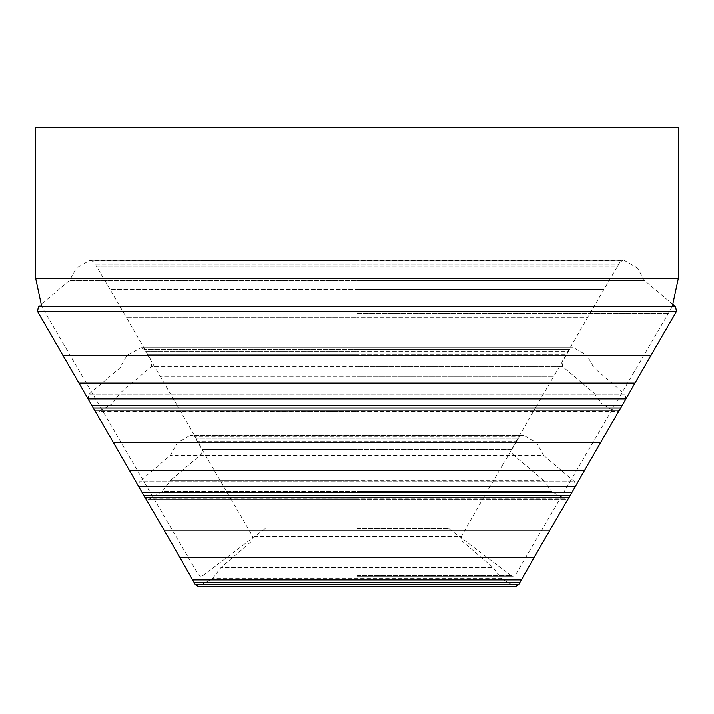 <?xml version="1.0" encoding="UTF-8"?>
<svg xmlns="http://www.w3.org/2000/svg" width="714" height="714" viewBox="0 0 714 714"><rect width="100%" height="100%" fill="white"/><g stroke="black" fill="none" stroke-linecap="round" stroke-linejoin="round"><path stroke-width="0.54" stroke-dasharray="3.57 2.68" d="M35.7 127.503L678.3 127.503M357 576.26L513.134 576.26L357 576.26M357 528.476L448.803 528.476L357 528.476M35.7 278.505L678.3 278.505M357 313.321L668.848 313.321L357 313.321M357 574.904L515.517 574.904L357 574.904M357 575.707L511.188 575.707L357 575.707M37.53 311.42L676.47 311.42M62.966 355.242L651.034 355.242M673.124 304.699L644.465 280.477L357 280.477L644.465 280.477L637.504 268.08L357 268.08L637.504 268.08L624.75 260.699L357 260.699L623.295 260.315L357 260.324L623.054 260.324L620.011 262.127L357 262.127L620.011 262.127L618.761 264.242L357 264.242L618.761 264.242L617.155 266.974L357 266.974L617.155 266.974L603.946 289.473L357 289.473L603.946 289.473L587.506 317.668L357 317.668L587.506 317.668L561.909 362.043L357 362.043L561.909 362.043L562.811 366.719L357 366.719L562.811 366.719L593.914 393.012L357 393.012L593.914 393.012L602.152 404.097L357 404.097L602.152 404.097L614.852 411.469L357 411.469L616.539 411.853L357 411.853L616.539 411.853L619.502 410.086L94.498 410.086L97.461 411.853L357 411.853L97.461 411.853L357 411.469L99.148 411.469L111.848 404.097L357 404.097L111.848 404.097L120.086 393.012L357 393.012L120.086 393.012L151.19 366.719L357 366.719L151.19 366.719L152.091 362.043L357 362.043L152.091 362.043L126.494 317.668L357 317.668L126.494 317.668L110.054 289.473L357 289.473L110.054 289.473L96.845 266.974L357 266.974L96.845 266.974L95.239 264.242L357 264.242L95.239 264.242L93.989 262.127L357 262.127L93.989 262.127L90.946 260.324L357 260.324L90.705 260.315L357 260.699L89.25 260.699L76.496 268.08L357 268.08L76.496 268.08L69.535 280.477L357 280.477L69.535 280.477L38.422 306.77L675.578 306.77M93.311 407.997L620.689 407.997M88.09 398.876L91.758 405.302L622.242 405.302L625.91 398.876M79.022 383.079L634.978 383.079M88.027 398.876L625.973 398.876L625.089 394.226L88.911 394.226L625.089 394.226L594.03 367.88L119.97 367.88L594.03 367.88L587.086 355.474L126.913 355.474L587.086 355.474L574.351 348.075L139.649 348.075L572.887 347.682L141.113 347.682L144.398 349.494L357 349.494L144.398 349.494L145.638 351.6L357 351.6L145.638 351.6L147.254 354.331L357 354.331L147.254 354.331L160.489 376.813L357 376.813L160.489 376.813L176.938 404.981L357 404.981L176.938 404.981L202.49 449.311L357 449.311L202.49 449.311L201.58 453.988L357 453.988L201.58 453.988L170.566 480.326L357 480.326L170.566 480.326L162.221 491.428L357 491.428L162.221 491.428L149.565 498.827L357 498.827L148.11 499.211L357 499.211L147.887 499.211L144.933 497.444L569.067 497.444L566.113 499.211L357 499.211L566.113 499.211L357 498.827L564.435 498.827L551.779 491.428L357 491.428L551.779 491.428L543.434 480.326L357 480.326L543.434 480.326L512.42 453.988L357 453.988L512.42 453.988L511.51 449.311L357 449.311L511.51 449.311L537.062 404.981L357 404.981L537.062 404.981L553.511 376.813L357 376.813L553.511 376.813L566.746 354.331L357 354.331L566.746 354.331L568.362 351.6L357 351.6L568.362 351.6L569.602 349.494L357 349.494L569.602 349.494L572.887 347.682L141.113 347.682L126.913 355.474L119.97 367.88L88.911 394.226L88.027 398.876M113.49 442.653L600.51 442.653M143.755 495.355L570.245 495.355M138.614 486.341L142.211 492.66L571.789 492.66L575.386 486.341M129.529 470.464L584.471 470.464M138.525 486.341L575.475 486.341L574.609 481.682L139.391 481.682L574.609 481.682L543.622 455.255L170.378 455.255L543.622 455.255L536.723 442.823L177.277 442.823L536.723 442.823L524.005 435.388L189.995 435.388L524.005 435.388L191.691 435.004L522.309 435.004L519.265 436.789L194.735 436.789L519.265 436.789L518.007 438.905L195.993 438.905L518.007 438.905L516.392 441.627L197.608 441.627L516.392 441.627L503.12 464.073L210.88 464.073L503.12 464.073L486.671 492.187L227.329 492.187L486.671 492.187L461.244 536.446L252.756 536.446L461.244 536.446L462.145 541.123L251.855 541.123L462.145 541.123L492.99 567.55L221.01 567.55L492.99 567.55L501.505 578.67L212.495 578.67L501.505 578.67L514.08 586.105L199.92 586.105L515.526 586.497L198.474 586.497L212.495 578.67L221.01 567.55L251.855 541.123L252.756 536.446L194.735 436.789L191.691 435.004L189.995 435.388L177.277 442.823L170.378 455.255L139.391 481.682L138.525 486.341M164.05 530.047L549.95 530.047M180.053 557.812L533.947 557.812M192.646 579.964L521.354 579.964M194.163 582.66L519.837 582.66M195.333 584.739L518.667 584.739M198.26 586.497L515.74 586.497M672.231 306.77L515.517 574.904L513.134 576.26M200.866 576.26L198.483 574.904L41.769 306.77M448.803 528.476L511.188 575.707L512.848 576.26M265.197 528.476L202.812 575.707L201.152 576.26M357 260.315L90.705 260.315L357 260.315M357 411.862L97.693 411.862L357 411.862M91.776 405.302L94.569 410.086M357 499.211L148.11 499.211L357 499.211M619.431 410.086L622.224 405.302M145.04 497.444L142.238 492.66M357 434.996L522.541 434.996L357 434.996M571.762 492.66L568.96 497.444"/><path stroke-width="1.07" d="M35.7 278.505L678.3 278.505L678.3 127.503L35.7 127.503L35.7 278.505L41.769 306.77M62.966 355.242L651.034 355.242L676.47 311.42L37.53 311.42L88.09 398.876M676.47 311.42L675.578 306.77L38.422 306.77L37.53 311.42M620.689 407.997L619.502 410.086L94.498 410.086L93.311 407.997L620.689 407.997L622.242 405.302L91.758 405.302L93.311 407.997M625.91 398.876L634.978 383.079L79.022 383.079M622.224 405.302L625.973 398.876L88.027 398.876L91.776 405.302M129.529 470.464L584.471 470.464L600.51 442.653L113.49 442.653L138.614 486.341M570.245 495.355L569.067 497.444L144.933 497.444L143.755 495.355L570.245 495.355L571.789 492.66L142.211 492.66L143.755 495.355M571.762 492.66L575.475 486.341L138.525 486.341L142.238 492.66M568.96 497.444L549.95 530.047L164.05 530.047L145.04 497.444M549.95 530.047L533.947 557.812L180.053 557.812L164.05 530.047M533.947 557.812L521.354 579.964L192.646 579.964L180.053 557.812M521.354 579.964L519.837 582.66L194.163 582.66L192.646 579.964M519.837 582.66L518.667 584.739L195.333 584.739L194.163 582.66M518.667 584.739L515.74 586.497L198.26 586.497L195.333 584.739M678.3 278.505L672.231 306.77M675.578 306.77L673.124 304.699M634.978 383.079L651.034 355.242M94.569 410.086L113.49 442.653M600.51 442.653L619.431 410.086M575.386 486.341L584.471 470.464M198.26 586.497L515.74 586.497"/></g></svg>

